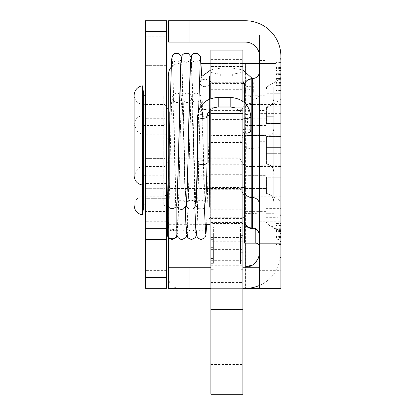 <?xml version="1.0" encoding="UTF-8"?>
<svg xmlns="http://www.w3.org/2000/svg" width="415" height="415" viewBox="0 0 415 415"><rect width="100%" height="100%" fill="white"/><g stroke="black" fill="none" stroke-linecap="round" stroke-linejoin="round"><path stroke-width="0.31" stroke-dasharray="2.08 1.56" d="M265.994 110.302L265.994 89.365L266.871 86.974L265.994 89.365L265.994 123.592L265.994 89.365A3.714 3.714 0 0 1 266.871 86.974A3.714 3.714 0 0 0 265.994 89.365L265.994 93.738L265.994 89.365L267.857 86.149L267.857 224.572L267.857 107.117A3.714 3.678 0 0 0 265.994 110.302L265.994 221.356L265.994 89.365L267.857 86.149L279.005 79.711L267.857 86.149L267.857 107.117L279.005 100.746L279.005 199.952A3.714 3.678 180 0 1 280.862 203.137L280.862 76.495L280.862 203.137M273.724 123.592L265.994 123.592L273.724 123.592L273.724 86.974L273.724 123.592L265.994 123.592L265.994 147.377L273.724 147.377L273.724 171.758C273.381 167.261 271.005 164.724 266.591 164.153C271.005 164.724 273.381 167.261 273.724 171.758L273.724 147.377L266.591 147.377L273.724 147.377L273.724 177.226L265.994 177.226L265.994 147.377L265.994 183.99L265.994 177.226L280.862 177.226L280.862 178.886L280.862 177.226L273.724 177.226L273.724 183.99L265.994 183.99L273.724 183.99L273.724 147.377L265.994 147.377L265.994 123.592L273.724 123.592L266.591 123.592L273.724 123.592L273.724 99.211C273.381 103.709 271.005 106.24 266.591 106.816C271.005 106.24 273.381 103.709 273.724 99.211L273.724 123.592L280.862 123.592L280.862 147.377L265.994 147.377L280.862 147.377L266.591 147.377L280.862 147.377L280.862 123.592L273.724 123.592M273.724 86.974L266.871 86.974L273.724 86.974L273.724 93.738L265.994 93.738L273.724 93.738L273.724 86.974M164.988 112.18L164.988 127.877L164.988 104.181L164.988 112.18L145.292 112.18L145.292 181.801L145.292 88.976L145.292 112.18L164.988 112.18M164.988 158.592L164.988 143.092L164.988 166.208L164.988 143.092L164.988 158.592L145.292 158.592L164.988 158.592M164.988 174.238L164.988 166.208L164.988 174.238M164.988 88.976L164.988 97.022L164.988 88.976L145.292 88.976M164.988 97.022L164.988 104.181L164.988 97.022M164.988 127.877L164.988 143.092L164.988 127.877M244.663 175.68L244.663 162.166L244.663 175.68L244.663 162.166L244.663 175.68L265.994 175.68L265.994 141.391L265.994 175.68L244.663 175.68M244.663 148.99L244.663 121.974L244.663 148.99M244.663 108.797L244.663 95.289L244.663 108.797M244.663 95.289L265.994 95.289L265.994 129.573L265.994 95.289L244.663 95.289M209.58 76.023L209.58 194.941M209.58 110.442L209.58 99.123M166.628 93.437L166.628 194.941L166.628 93.437M273.724 99.211L273.724 93.738L273.724 99.211M265.994 177.226L265.994 178.886L265.994 177.226M273.724 93.738L280.862 93.738L280.862 92.078L280.862 93.738L273.724 93.738M265.994 93.738L265.994 92.078L265.994 93.738M280.862 164.153L280.862 177.226L280.862 164.153L266.591 164.153L280.862 164.153L280.862 166.519L280.862 164.153M280.862 106.816L280.862 93.738L280.862 106.816L266.591 106.816L280.862 106.816L280.862 104.445L280.862 106.816M280.862 123.592L280.862 147.377L280.862 123.592M265.994 107.397L265.994 175.203L265.994 107.397M143.652 95.766L142.76 95.766L142.76 175.203L142.521 95.154L143.652 94.278L143.652 206.421L142.521 205.539L142.76 125.496L142.76 204.932L143.652 204.932M142.615 85.9L142.615 214.794M143.652 157.43L143.652 104.44L143.652 157.43M209.58 97.852L209.58 188.701L209.58 97.852M244.663 98.692L244.663 187.507L244.663 98.692M244.663 243.143L244.663 83.457M169.631 151.963L169.631 112.175L169.631 151.963M164.988 157.43L164.988 104.445L164.988 157.43M240.015 151.963L240.015 112.175L240.015 151.963M244.663 113.534L244.663 166.519L244.663 113.534M164.988 181.801L145.292 181.801M265.994 135.482L265.994 129.573L265.994 135.482L244.663 135.482L265.994 135.482L265.994 141.391L265.994 135.482M164.988 141.909L164.988 157.607L164.988 133.91L164.988 141.909L145.292 141.909L145.292 211.531L145.292 118.706L145.292 141.909L164.988 141.909M164.988 188.322L164.988 172.822L164.988 195.937L164.988 172.822L164.988 188.322L145.292 188.322L164.988 188.322M164.988 203.967L164.988 195.937L164.988 203.967M164.988 118.706L164.988 126.751L164.988 118.706L145.292 118.706M164.988 126.751L164.988 133.91L164.988 126.751M164.988 157.607L164.988 172.822L164.988 157.607M244.663 172.822L244.663 134.206L244.663 172.822M244.663 203.827L244.663 211.624L244.663 203.827M244.663 126.601L244.663 118.799L244.663 126.601M209.58 207.256L209.58 105.752L209.58 207.256M166.628 207.256L166.628 105.752L166.628 207.256M273.724 201.488C273.381 196.99 271.005 194.453 266.591 193.883C271.005 194.453 273.381 196.99 273.724 201.488L273.724 177.106L266.591 177.106L273.724 177.106L273.724 201.488M273.724 128.941C273.381 133.438 271.005 135.97 266.591 136.545C271.005 135.97 273.381 133.438 273.724 128.941L273.724 153.322L273.724 116.703L273.724 128.941L273.724 123.468L265.994 123.468L265.994 116.703L265.994 153.322L273.724 153.322L266.591 153.322L273.724 153.322L273.724 128.941M273.724 153.322L273.724 116.703L273.724 123.468L280.862 123.468L280.862 121.808L280.862 123.468L265.994 123.468L265.994 116.703L273.724 116.703L265.994 116.703L265.994 213.72L265.994 206.955L273.724 206.955L265.994 206.955L265.994 213.72L265.994 177.106L273.724 177.106L265.994 177.106L265.994 153.322L273.724 153.322M273.724 177.106L265.994 177.106L280.862 177.106L280.862 153.322L266.591 153.322L280.862 153.322L280.862 177.106L273.724 177.106M273.724 213.72L265.994 213.72L273.724 213.72M265.994 122.212L265.994 142.008L265.994 122.212M273.724 206.955L280.862 206.955L280.862 208.615L280.862 206.955L273.724 206.955M265.994 208.216L265.994 188.42L265.994 208.216M280.862 136.545L280.862 123.468L280.862 136.545L266.591 136.545L280.862 136.545L280.862 134.175L280.862 136.545M280.862 193.883L280.862 206.955L280.862 193.883L266.591 193.883L280.862 193.883L280.862 196.248L280.862 193.883M280.862 177.106L280.862 153.322L280.862 177.106M265.994 142.008L265.994 188.42L265.994 142.008L244.663 142.008L265.994 142.008M265.994 193.297L265.994 125.496L265.994 193.297M143.652 143.263L143.652 196.254L143.652 143.263M209.58 202.842L209.58 111.998L209.58 202.842M244.663 217.237L244.663 187.507M169.631 148.731L169.631 188.519L169.631 148.731M164.988 143.263L164.988 196.248L164.988 143.263M240.015 148.731L240.015 188.519L240.015 148.731M244.663 187.16L244.663 134.175L244.663 187.16M265.994 118.799L244.663 118.799M265.994 188.42L244.663 188.42L265.994 188.42M244.663 102.847L244.663 133.08M264.879 102.816L251.796 102.816L250.997 103.2C247.988 103.122 247.096 122.747 246.666 148.902L252.393 148.337C256.719 148.222 259.1 147.61 259.525 146.49L259.525 110.473L264.879 110.473L264.879 148.902L264.879 60.564L264.879 110.473M259.525 141.313L264.879 141.313M259.525 110.473L259.525 60.564L259.525 62.151L264.879 62.151M259.525 62.151L259.525 92.509C259.095 96.991 256.719 99.455 252.393 99.901L264.879 99.901M246.666 148.902L264.879 148.902M259.525 221.745L280.862 221.745L280.862 288.342L280.862 267.768L280.862 288.342L245.421 288.342L245.421 63.562L273.843 63.562C278.595 63.718 280.929 60.932 280.846 55.2L280.862 288.342L259.525 288.342L259.525 267.768L280.862 267.768L280.862 252.901L280.862 267.768L259.525 267.768L259.525 288.342L259.525 35.021L273.843 35.021A35.436 35.436 0 0 0 245.421 20.75L189.961 20.75L189.961 42.086L168.552 42.086L168.552 20.75L189.961 20.75M189.961 42.086L245.255 42.086A14.271 14.271 0 0 1 259.525 56.352L259.525 35.021M259.525 146.49L259.525 92.509M258.467 75.245L259.318 73.222M252.393 99.901L252.393 78.637L251.796 78.637L251.796 102.816M280.862 228.281L280.862 213.621L280.862 228.281M265.994 228.281L265.994 239.222L265.994 228.281M259.525 288.342L280.862 288.342L259.525 288.342L280.862 288.342L280.862 270.653L259.525 270.653M280.862 221.745L280.862 270.653M280.862 223.436L280.862 244.84L280.862 223.436L280.862 244.84L280.862 223.436L280.862 244.84L280.862 223.436L280.862 244.84L280.862 223.436L280.862 244.84L280.862 223.436L280.862 244.84L280.862 223.436L280.862 244.84L280.862 223.436L280.862 244.84L280.862 223.436L276.105 223.436L276.105 244.84L276.105 223.436L276.105 244.84L276.105 223.436L276.105 244.84L276.105 223.436L276.105 244.84L276.105 223.436L276.105 244.84L276.105 223.436L276.105 244.84L276.105 223.436L276.105 244.84L276.105 223.436L276.105 244.84L276.105 223.436L280.862 223.436M280.862 61.985L280.862 90.527L280.862 61.985L280.862 90.527L280.862 61.985L280.862 90.527L280.862 61.985L280.862 90.527L280.862 61.985L280.862 90.527L280.862 61.985L280.862 90.527L280.862 61.985L280.862 90.527L280.862 61.985L280.862 90.527L280.862 61.985L276.105 61.985L276.105 90.527L276.105 61.985L276.105 90.527L276.105 61.985L276.105 90.527L276.105 61.985L276.105 90.527L276.105 61.985L276.105 90.527L276.105 61.985L276.105 90.527L276.105 61.985L276.105 90.527L276.105 61.985L276.105 90.527L276.105 61.985L280.862 61.985M259.525 211.276L259.525 220.225M280.862 227.27L280.862 241.219L280.862 227.057L276.105 227.057L276.105 241.219L276.105 227.057L280.862 227.057L276.105 227.27M280.862 232.846L276.105 232.846L280.862 232.846M280.862 236.472L276.105 236.472L280.862 236.472M280.862 241.219L276.105 241.219L280.862 241.219M280.862 244.84L276.105 244.84L280.862 244.84M280.862 237.484L276.105 237.484M280.862 230.481L276.105 230.481M280.862 235.134L276.105 235.134L280.862 235.134M280.862 231.508L276.105 231.508L280.862 231.508M280.862 231.819L276.105 231.819M280.862 244.513L276.105 244.513M276.105 239.849L276.105 231.918L276.105 239.849L280.862 239.849L280.862 231.918L276.105 231.918L280.862 231.918L280.862 239.849M280.862 228.297L276.105 228.297L280.862 228.297M280.862 241.006L276.105 241.006M280.862 79.281L280.862 85.698L280.862 78.451L280.862 85.609L276.105 85.698L276.105 78.451L276.105 85.609L280.862 85.609L276.105 85.698L276.105 66.815L276.105 85.698L280.862 85.698L280.862 78.451L276.105 78.451L280.862 78.451L280.862 85.698L276.105 85.698L280.862 85.786L276.105 85.786L280.862 85.786L280.862 79.192L276.105 79.281M280.862 73.906L276.105 73.906L280.862 73.906M280.862 74.581L276.105 74.581L280.862 74.581M280.862 90.527L276.105 90.527L280.862 90.527M280.862 74.472L276.105 74.472L280.862 74.472M280.862 66.986L280.862 74.451L280.862 66.815L276.105 66.986M280.862 74.539L276.105 74.539L280.862 74.539M280.862 79.364L276.105 79.364L280.862 79.364M280.862 74.451L276.105 74.451L280.862 74.451M280.862 77.169L276.105 77.169M280.862 78.451L276.105 78.451L280.862 78.451M280.862 85.698L280.862 66.815L280.862 85.698L276.105 85.698M276.105 83.866L276.105 73.294L276.105 83.866L280.862 83.866L280.862 73.294L276.105 73.294L280.862 73.294L280.862 83.866M280.862 68.47L276.105 68.47L280.862 68.47M280.862 66.815L276.105 66.815L280.862 66.815M280.862 67.095L276.105 67.095M280.862 85.412L276.105 85.412M265.994 211.624L244.663 211.624M265.994 190.392A3.714 3.678 0 0 0 267.857 193.577L279.005 199.952L279.005 79.711L280.862 76.495L279.005 79.711L279.005 100.746A3.714 3.678 180 0 0 280.862 97.561M245.338 82.746L247.091 80.411M168.552 267.006L168.552 277.64A10.702 10.702 0 0 0 179.259 288.342L245.421 288.342L168.552 288.342L168.552 267.006L245.255 267.006L245.255 288.342L179.259 288.342A10.702 10.702 0 0 1 168.552 277.64L168.552 74.264A10.702 10.702 0 0 1 179.259 63.562A10.702 10.702 0 0 0 172.635 65.855M242.879 288.342L210.887 288.342M245.421 288.342A35.436 35.436 0 0 0 277.594 267.768C280.457 258.97 281.546 254.016 280.862 252.901C281.546 254.016 280.457 258.97 277.594 267.768A35.436 35.436 0 0 1 259.525 285.411M242.879 267.006L210.887 267.006M168.552 76.023L168.552 237.707M245.421 63.562L201.192 63.562M252.776 264.863L257.969 259.183M259.411 254.551L259.525 252.974M280.846 55.2C280.929 48.846 278.595 42.117 273.843 35.021M273.843 63.562L259.525 63.562M242.879 63.562L210.887 63.562M164.988 211.531L145.292 211.531M145.292 228.738L166.628 228.738L166.628 198.297L166.628 239.439L145.292 239.439L145.292 198.297L145.292 239.439M145.292 277.614L166.628 277.614L166.628 90.792L166.628 288.316L145.292 288.316L145.292 20.75L166.628 20.75L166.628 36.805L145.292 36.805M166.628 277.614L166.628 36.805M166.628 228.738L166.628 239.439M166.628 198.297L166.628 183.43L166.628 198.297L145.292 198.297L145.292 183.43L145.292 198.297L166.628 198.297M166.628 65.347L145.292 65.347L166.628 65.347M145.292 152.212L145.292 288.316L145.292 90.792L145.292 152.212L166.628 152.212M166.628 288.316L145.292 288.316L166.628 288.316M242.879 81.091L242.879 76.023L211.007 76.023L211.007 72.267C215.198 73.388 218.43 74.036 220.707 74.212L232.659 74.212L242.879 72.215L242.879 76.023L211.007 76.023L210.887 80.697M248.564 96.939A4.757 3.678 0 0 0 253.321 93.261A4.757 3.678 0 0 0 248.564 89.588A4.757 3.678 0 0 0 243.807 93.261A4.757 3.678 0 0 0 248.564 96.939M204.803 109.498A4.757 3.678 180 0 1 209.559 113.171A4.757 3.678 180 0 1 209.554 113.295A4.757 3.678 180 0 1 204.803 116.848A4.757 3.678 180 0 1 200.046 113.171A4.757 3.678 180 0 1 200.046 113.093A4.757 3.678 180 0 1 204.803 109.498M200.123 109.301L200.274 106.001C200.253 102.178 200.175 101.457 200.046 103.838L200.123 109.301M242.879 114.991L242.879 132.639L242.879 110.644L239.133 110.779L242.879 108.045L242.879 114.991L246.085 114.457L248.051 114.639L249.55 115.095L250.525 115.764L250.842 116.496M250.842 131.135L250.525 130.403L249.55 129.734L248.051 129.278L246.261 129.096L242.879 129.63M197.566 162.685L197.986 161.855L199.05 161.212L202.323 160.652L205.731 161.269L206.737 161.933L207.08 162.69M197.571 149.156L197.566 160.086M176.826 204.507A4.757 4.705 0 0 0 172.116 199.148A4.757 4.705 0 0 0 167.421 203.101M167.359 234.044A4.757 4.705 180 0 1 172.116 229.339A4.757 4.705 180 0 1 176.873 234.044M176.873 206.084L176.873 204.284M176.863 233.759L176.583 230.055L176.873 231.855M211.007 76.023L211.007 79.841L242.879 79.841L242.879 76.023M242.879 79.841L242.879 157.83L211.007 157.83L211.007 287.937L211.007 72.267M242.879 50.085L242.879 157.83M211.007 189.297L242.879 189.297L242.879 174.326L242.879 394.25M242.879 189.297L242.879 209.777L211.007 209.777M211.007 222.57L242.879 222.57L242.879 209.777M242.879 222.57L242.879 223.503L211.007 223.503M211.007 237.447L242.879 237.447L242.879 223.503M242.879 237.447L242.879 241.769L211.007 241.769M211.007 265.725L242.879 265.725L242.879 241.769M242.879 265.725L242.879 282.558L211.007 282.558M211.007 89.697L242.879 89.697L242.879 282.558M242.879 89.697L242.879 66.748L211.007 66.748M211.007 59.615L242.879 59.615L242.879 50.101L242.879 66.748M242.879 59.615L242.879 66.509L211.007 66.509M242.879 72.215L242.879 66.509M242.879 249.472L242.879 226.875L242.879 249.472M242.879 165.212L242.879 218.43L242.879 165.212M242.879 107.884L242.879 110.644M242.879 108.045L242.879 101.4M242.879 135.482L242.879 188.701L242.879 135.482L210.887 135.482L210.887 188.701L210.887 50.085M242.879 334.791L242.879 364.52L242.879 334.791M211.007 79.841L211.007 157.83M211.007 249.472L211.007 226.875L211.007 249.472M211.007 165.212L211.007 218.43L211.007 165.212M242.879 164.765L211.007 164.765M211.007 234.802L213.388 234.802L213.388 263.343L213.388 234.802L211.007 234.802L211.007 263.343L211.007 234.802M211.007 239.631L213.388 239.631L211.007 239.631M211.007 247.356L213.388 247.356L211.007 247.356M211.007 252.185L213.388 252.185L211.007 252.185M211.007 258.514L213.388 258.514L211.007 258.514M211.007 263.343L213.388 263.343L211.007 263.343M213.388 249.472L213.388 226.875L213.388 249.472M242.879 235.352L240.498 235.352L240.498 263.888L240.498 235.352L242.879 235.352L242.879 263.888L242.879 235.352M242.879 240.181L240.498 240.181L242.879 240.181M242.879 247.9L240.498 247.9L242.879 247.9M242.879 252.73L240.498 252.73L242.879 252.73M242.879 259.059L240.498 259.059L242.879 259.059M242.879 263.888L240.498 263.888L242.879 263.888M240.498 249.472L240.498 226.875L240.498 249.472M211.007 260.345L242.879 260.345L211.007 260.345M211.007 174.326L242.879 174.326M211.007 287.937L242.879 287.937L211.007 287.937M242.879 50.101L211.007 50.101L242.879 50.101M242.879 119.427L211.007 119.427L242.879 119.427M211.007 210.996L242.879 210.996L211.007 210.996M210.887 394.25L210.887 135.482M210.887 334.791L210.887 364.52L210.887 334.791M210.887 225.018L242.879 225.018L210.887 225.018M210.887 98.614L210.887 107.884M163.795 163.567L163.795 95.766L163.795 163.567M245.851 107.397L245.851 175.203L245.851 107.397M266.591 123.592L266.591 106.816L266.591 123.592M266.591 147.377L266.591 164.153L266.591 147.377M210.768 109.363L210.768 98.661M210.768 83.457L210.768 217.237M163.795 137.126L163.795 204.932L163.795 137.126M245.851 193.297L245.851 125.496L245.851 193.297M266.591 177.106L266.591 193.883L266.591 177.106M266.591 153.322L266.591 136.545L266.591 153.322M277.142 228.281L277.142 217.341L277.142 228.281M255.811 243.143L255.811 229.448M280.862 238.184L276.105 238.184M280.862 241.068L276.105 241.068M280.862 238.246L276.105 238.246M280.862 223.893L276.105 223.893M280.862 225.589L276.105 225.589M280.862 229.371L276.105 229.371M280.862 233.925L276.105 233.925M280.862 244.43L276.105 244.43M280.862 82.149L276.105 82.149L280.862 82.149M280.862 68.205L276.105 68.205L280.862 68.205M280.862 67.552L276.105 67.552L280.862 67.552M280.862 82.523L276.105 82.523M280.862 70.555L276.105 70.555M280.862 62.183L276.105 62.183M280.862 70.275L276.105 70.275M280.862 83.348L276.105 83.348M280.862 62.592L276.105 62.592M280.862 64.854L276.105 64.854M280.862 69.902L276.105 69.902M280.862 75.971L276.105 75.971M280.862 89.982L276.105 89.982M280.862 233.536A3.714 3.678 0 0 0 279.005 230.351L267.857 223.981A3.714 3.678 0 0 1 265.994 220.796M250.997 103.2A7.133 7.065 0 0 0 244.663 110.219M251.796 148.337L251.796 228.577M252.393 228.577L252.393 148.337M168.552 267.768L189.961 267.768L189.961 288.342M189.961 267.006L189.961 267.768L259.525 267.768M210.887 267.768L242.879 267.768M280.862 156.211L259.525 156.211M280.862 165.212L259.525 165.212M245.255 71.121L245.255 243.143M166.628 270.627L145.292 270.627M166.628 221.724L145.292 221.724M166.628 165.118L145.292 165.118M220.707 76.023L220.707 74.212M232.659 76.023L232.659 74.212M204.803 86.652A4.757 3.678 180 0 1 200.046 82.979A4.757 3.678 180 0 1 204.803 79.301A4.757 3.678 180 0 1 209.559 82.979A4.757 3.678 180 0 1 204.803 86.652M243.849 83.457A4.757 3.678 0 0 0 248.564 86.652A4.757 3.678 0 0 0 253.321 82.979A4.757 3.678 0 0 0 248.564 79.301A4.757 3.678 0 0 0 243.807 82.979M230.18 97.369L230.18 106.883M218.228 98.277L218.228 106.883M197.566 116.496L197.986 115.661L199.05 115.017L202.323 114.457L205.731 115.074L206.737 115.733L207.08 116.496M203.226 177.117A4.757 0.711 180 0 0 207.982 176.406A4.757 0.711 180 0 0 203.241 175.701A4.757 0.711 180 0 0 198.474 176.401A4.757 0.711 180 0 0 203.226 177.117M211.007 249.405L242.879 249.405M210.887 189.173L242.879 189.173M210.887 142.47L242.879 142.47M210.887 221.003L242.879 221.003M210.887 240.949L242.879 240.949M210.887 373.012L242.879 373.012M210.887 108.211L242.879 108.211M210.887 110.587L242.879 110.587M210.887 104.819L242.879 104.819M145.292 95.766L163.795 95.766L164.988 94.573M145.292 175.203L163.795 175.203L164.988 176.391M265.994 95.766L245.851 95.766L244.902 95.289M265.994 175.203L245.851 175.203L244.902 175.68M199.475 76.023L189.956 76.023M189.904 76.023L180.385 76.023M180.333 76.023L170.814 76.023M206.156 194.941L196.637 194.941M196.585 194.941L187.066 194.941M187.015 194.941L177.49 194.941M177.438 194.941L167.919 194.941M265.994 178.886L280.862 178.886M265.994 92.078L280.862 92.078M143.652 176.691L142.521 175.81L142.521 95.154L142.521 175.81L142.76 175.203L143.652 175.203M280.862 104.445L244.663 104.445L240.015 112.175L169.631 112.175L164.988 104.445L143.652 104.445C137.894 103.999 134.725 100.902 134.138 95.154L134.138 175.81L137.785 168.433L140.151 167.121L143.652 166.524L164.988 166.519L169.631 158.789L240.015 158.789L244.663 166.519L280.862 166.519M242.879 83.457L210.887 83.457M242.879 187.507L210.887 187.507M145.292 204.932L163.795 204.932L164.988 206.12M280.862 134.175L244.663 134.175L240.015 141.904L169.631 141.904L164.988 134.175L143.652 134.175L141.52 133.978L137.785 132.261L134.138 124.884C134.797 119.39 137.624 116.304 142.615 115.629L143.652 124.007L142.521 124.884L142.76 125.496L163.795 125.496L164.988 124.303M265.994 125.496L245.851 125.496L244.663 124.303M209.58 105.752L166.628 105.752M204.984 224.671L195.465 224.671M195.408 224.671L185.951 224.671M185.837 224.671L167.359 224.671M265.994 121.808L280.862 121.808M265.994 208.615L280.862 208.615M142.521 136.696L142.521 205.539L142.521 136.696M280.862 196.248L244.663 196.248L240.015 188.519L169.631 188.519L164.988 196.248L143.652 196.248C137.894 196.7 134.725 199.791 134.138 205.539L134.138 124.884L134.138 205.539M244.663 113.186L210.768 113.186L209.58 111.998M242.879 217.237L210.887 217.237M265.994 204.932L245.851 204.932M259.525 60.564L264.879 60.564M265.994 217.341L277.142 217.341C279.383 217.138 280.618 215.899 280.862 213.621M265.994 239.222L277.142 239.222C279.383 239.419 280.618 240.659 280.862 242.936M244.663 213.414L255.811 213.414C258.047 213.217 259.287 211.977 259.525 209.7M265.994 221.356L267.857 224.572L279.005 231.01L280.862 234.226M280.862 252.901L259.525 252.901L280.862 252.901M280.862 113.362L259.525 113.362M166.628 183.43L145.292 183.43M166.628 90.792L145.292 90.792M210.887 69.85L220.707 68.122L232.659 68.122L242.879 70.011M209.611 82.544L209.559 113.171M202.364 76.023L201.706 77.034L200.046 82.979L200.046 103.838M243.807 83.457L243.807 93.261M252.455 78.637L253.321 82.979L253.321 93.261M200.046 113.171L200.046 111.464M239.133 110.779L235.123 107.884M213.289 107.884L210.887 109.275M209.559 113.3L206.66 224.671M200.046 113.093L198.474 176.406C197.846 206.136 197.042 232.052 196.56 233.474C196.549 232.151 200.31 229.204 200.985 230.086C201.986 229.184 205.638 232.286 205.565 233.484M176.873 203.853L176.873 204.159M176.821 233.329L176.837 233.432C177.433 229.697 167.753 229.059 167.842 233.422C168.251 230.839 168.729 218.674 169.268 196.928C170 167.65 170.721 128.152 171.447 109.736C171.328 102.401 171.976 97.359 173.382 94.615L177.132 92.815L180.935 94.687L181.863 96.638L183.492 132.312L185.266 207.547M195.989 233.448C196.072 232.265 192.41 229.153 191.408 230.06C190.739 229.179 186.973 232.135 186.989 233.443C187.424 230.558 187.922 217.439 188.488 194.085C189.214 164.039 189.935 125.211 190.667 107.936C190.516 101.717 191.154 97.26 192.581 94.568L196.279 92.83L200.087 94.698L201.062 96.871L202.795 138.517L204.413 207.521M196.269 235.528L196.918 228.333L200.051 111.433M186.413 233.448C186.501 232.27 182.833 229.147 181.837 230.055C181.168 229.173 177.397 232.135 177.418 233.438C177.9 229.874 178.45 214.581 179.067 187.559C179.799 156.258 180.52 118.711 181.251 104.533C181.059 100.44 181.646 97.11 182.999 94.547L186.703 92.804L190.506 94.672L191.486 96.845L193.224 138.584L194.837 207.542M186.698 235.513L188.286 199.921L189.785 135.098L191.201 98.931C191.289 100.098 187.622 103.231 186.626 102.318C185.951 103.2 182.185 100.238 182.201 98.931L183.695 138.154L185.323 207.479M177.127 235.507L179.021 187.025L180.369 128.966L181.625 98.946C181.718 100.108 178.045 103.242 177.049 102.329C176.375 103.205 172.614 100.254 172.63 98.941C173.117 102.562 173.667 117.881 174.284 144.897C175.052 177.952 175.81 217.512 176.583 230.055M200.274 106.001L200.777 98.962C201.363 102.692 191.678 103.314 191.782 98.952L193.369 142.231L194.894 207.469M195.818 205.389L193.717 143.813L192.477 87.16L191.315 58.977C191.071 60.144 192.57 61.296 195.823 62.437C199.164 61.202 200.663 60.056 200.326 58.997M196.108 203.283L196.103 203.329C195.864 202.162 197.369 201.016 200.606 199.89C203.858 201.031 205.358 202.172 205.103 203.319L204.014 177.734L201.68 76.023M191.035 199.911C187.694 201.14 186.195 202.292 186.527 203.355L186.537 203.314M190.75 58.997C190.999 60.154 189.499 61.301 186.247 62.437C182.911 61.207 181.407 60.056 181.739 58.987M181.744 59.008L183.186 98.749L185.303 190.267L186.242 205.399M181.459 56.948L183.679 124.178L184.862 177.459L185.962 203.355C186.236 202.224 184.737 201.078 181.459 199.916C178.123 201.151 176.624 202.302 176.956 203.371L176.956 203.35M191.32 59.003L194.443 177.729L195.532 203.345M181.179 58.982C181.412 60.154 179.913 61.301 176.676 62.426C173.34 61.192 171.836 60.04 172.168 58.972C172.702 60.777 173.548 92.208 174.212 126.596C175.031 164.988 175.685 200.772 176.624 205.171M198.619 110.473L197.825 148.259M213.388 229.251L211.007 229.251M213.388 269.688L211.007 269.688M213.388 226.875L211.007 226.875M213.388 272.064L211.007 272.064M242.879 229.251L240.498 229.251M242.879 269.688L240.498 269.688M242.879 226.875L240.498 226.875M242.879 272.064L240.498 272.064M211.007 218.43L242.879 218.43M211.007 111.998L242.879 111.998M210.887 188.701L242.879 188.701M210.887 82.269L242.879 82.269M210.887 364.52L242.879 364.52M210.887 305.061L242.879 305.061M210.887 110.914L239.626 110.914"/><path stroke-width="0.62" d="M209.58 99.123L209.58 76.023L199.475 76.023M206.156 194.941L209.58 194.941L209.58 110.442M143.652 176.691L142.615 185.064L142.615 214.794L143.652 206.421L143.652 94.278L142.615 85.9C140.69 85.687 134.74 87.876 134.138 95.154L134.138 175.81C134.585 181.08 137.407 184.161 142.615 185.064L142.615 85.9M242.879 83.457L244.663 83.457L244.663 102.847M242.879 187.507L244.663 187.507L244.663 243.143L255.811 243.143C258.047 243.346 259.287 244.58 259.525 246.858M244.663 133.08L244.663 221.439L244.663 217.237L242.879 217.237M245.255 288.342L280.862 288.342L280.862 56.186A35.436 35.436 0 0 0 245.421 20.75L168.552 20.75L168.552 42.086L245.255 42.086A14.271 14.271 0 0 1 259.525 56.352L259.525 252.901C260.926 252.081 256.963 267.789 245.255 267.006L242.879 267.006M259.318 73.222L259.525 71.505C259.136 75.805 256.761 78.186 252.393 78.637L255.873 77.735L258.467 75.245M247.091 80.411L251.796 78.637C247.423 79.104 245.047 81.48 244.663 85.775L245.338 82.746M244.663 220.879A7.133 7.065 0 0 0 251.796 227.944L252.393 227.944L252.393 78.637L251.796 78.637L251.796 197.54A7.133 7.065 0 0 1 244.663 190.48M168.552 267.768L168.552 288.342L189.961 288.342L189.961 267.768L168.552 267.768L168.552 267.006L210.887 267.006M259.525 285.411A35.436 35.436 0 0 1 245.421 288.342L242.879 288.342M210.887 288.342L189.961 288.342M168.552 76.023L168.552 74.264A10.702 10.702 0 0 1 172.635 65.855M168.552 237.707L168.552 267.006M259.525 252.974L259.525 288.342M245.255 243.143L245.255 267.006L252.776 264.863M257.969 259.183L259.411 254.551M259.525 63.562L242.879 63.562M210.887 63.562L201.192 63.562M145.292 277.614L145.292 288.316L166.628 288.316L166.628 277.614L145.292 277.614L145.292 239.439L166.628 239.439L166.628 277.614M145.292 31.452L166.628 31.452L166.628 20.75L145.292 20.75L145.292 239.439M166.628 31.452L166.628 228.738L145.292 228.738M166.628 239.439L166.628 228.738M242.879 132.639L246.048 133.174L247.859 133.028L250.447 131.949L250.842 131.181L250.842 116.496L250.447 117.31L247.859 118.389L246.085 118.534L242.879 118M207.08 162.69L206.712 163.479L205.69 164.132L202.323 164.734L198.832 164.075L197.867 163.406L197.566 162.69L197.566 116.496L198.832 117.881L202.105 118.534L205.69 117.938L206.712 117.284L207.08 116.496L207.08 162.69M167.421 203.101A4.757 4.705 0 0 0 172.116 208.558A4.757 4.705 0 0 0 176.826 204.507C177.656 198.935 178.341 164.501 179.109 127.763C179.778 92.939 180.634 60.829 181.179 58.982L181.173 59.008M176.873 233.827L176.873 234.044A4.757 4.705 180 0 1 172.116 238.744A4.757 4.705 180 0 1 167.359 234.044L167.359 203.853M176.873 204.159L176.863 233.738A4.757 4.705 180 0 1 176.863 233.759L176.863 233.759C176.956 236.975 178.637 238.921 181.915 239.569L185.718 237.696L186.698 235.513M242.879 113.378L242.879 107.884L210.887 107.884L210.887 394.25L242.879 394.25L242.879 113.378L210.887 113.378M242.879 101.4L242.879 50.085L210.887 50.085L210.887 98.614M210.768 98.661L210.768 83.457L209.58 82.269M210.887 217.237L210.768 109.363M255.811 229.448L255.811 243.143M259.525 235.004A7.133 7.065 180 0 0 252.393 227.944L252.393 228.577L251.796 228.577L251.796 197.54L252.393 197.54A7.133 7.065 180 0 1 259.525 204.605M210.887 267.768L189.961 267.768L189.961 267.006M242.879 267.768L259.525 267.768M189.961 42.086L189.961 20.75M280.862 243.154L259.525 243.154M245.255 63.562L245.255 71.121M243.807 83.457L243.807 82.979A4.757 3.678 0 0 0 243.849 83.457M235.123 107.884L230.18 106.883L230.18 97.369C242.609 98.407 249.498 104.782 250.842 116.496M230.18 106.883L218.228 106.883L218.228 98.277M210.887 309.663L242.879 309.663M170.814 76.023L166.628 76.023M167.919 194.941L166.628 194.941M143.652 175.203L145.292 175.203M143.652 95.766L145.292 95.766M210.887 187.507L209.58 188.701M245.851 204.932L244.663 206.12M209.58 224.671L204.984 224.671M167.359 224.671L166.628 224.671M142.615 214.794C137.521 214.016 134.699 210.934 134.138 205.539M143.652 204.932L145.292 204.932M210.768 217.237L209.58 218.43M251.796 228.577C247.465 228.151 245.083 225.776 244.663 221.439M252.393 228.577C256.724 228.997 259.105 231.378 259.525 235.71M211.007 80.593L209.559 82.979M210.887 69.85L202.364 76.023M243.807 82.979L242.879 81.091M252.455 78.637L242.879 70.011M230.18 97.369L218.228 97.369C205.783 98.397 198.899 104.772 197.566 116.496M218.228 106.883L213.289 107.884M210.887 109.275L207.801 113.113L207.08 116.496M167.406 234.703C167.39 237.069 169.035 238.682 172.339 239.554L176.147 237.686L177.127 235.507M194.894 207.469L195.548 226.569L197.317 237.805L201.062 239.6L204.865 237.733L205.892 235.31L206.66 224.671M204.413 207.521L205.565 233.484M185.323 207.479L185.873 224.333L187.788 237.826L191.486 239.569L195.294 237.702L196.269 235.528M194.837 207.542L195.989 233.448M185.266 207.547L186.413 233.448M207.08 162.742L206.214 193.343L204.626 207.215L202.587 208.984L198.37 208.854L195.818 205.389M197.566 162.69C197.016 186.812 196.528 200.362 196.103 203.329M186.537 203.314L188.125 156.751L190.397 64.47L191.797 55.107L193.841 53.343L197.789 53.328L200.57 56.803L201.68 76.023M186.242 205.399L187.004 207.23L189.048 208.999L192.996 209.015L195.787 205.539L197.566 160.081M176.956 203.35L178.554 156.813L180.821 64.512L182.216 55.117L184.265 53.348L188.208 53.333L190.999 56.808L191.32 59.003M195.532 203.345C195.792 202.198 194.293 201.057 191.035 199.911M167.401 203.231L171.54 59.677L172.635 55.112L174.674 53.338L178.621 53.312L181.459 56.948M200.326 58.997L198.619 110.473M176.863 206.089C178.144 208.937 180.333 209.912 183.435 209.02L186.216 205.539C187.02 199.423 187.73 178.927 188.343 144.041C189.126 104.17 190.096 60.974 190.75 58.997"/></g></svg>
